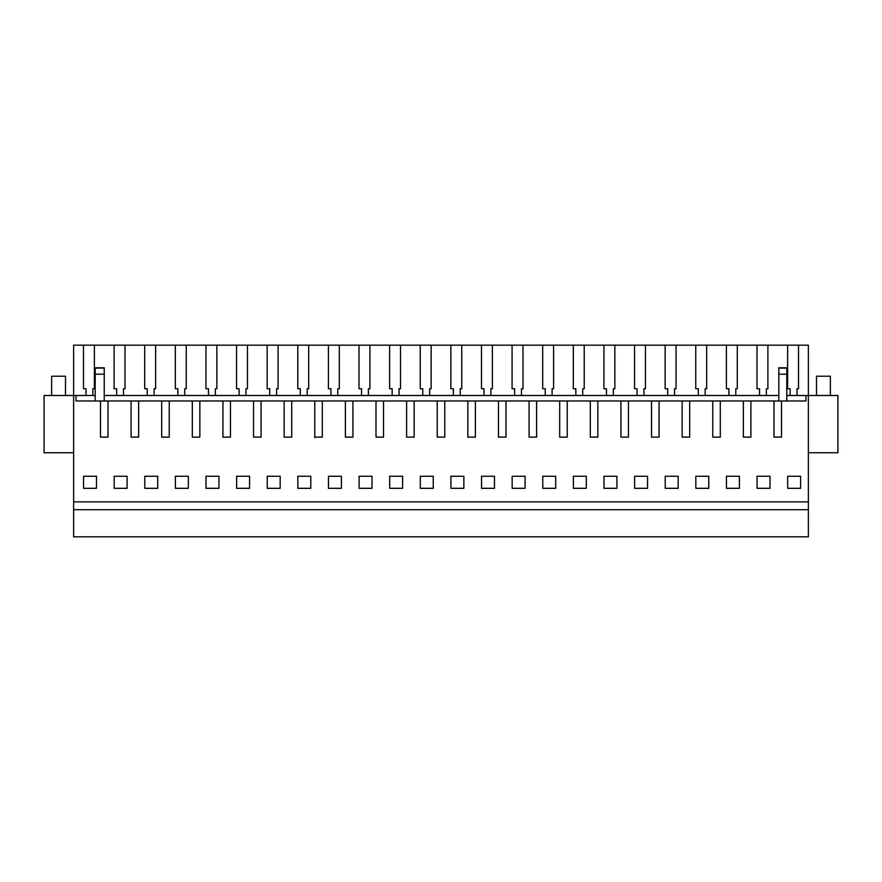 <?xml version="1.0" encoding="UTF-8"?>
<svg xmlns="http://www.w3.org/2000/svg" width="882" height="882" viewBox="0 0 882 882"><rect width="100%" height="100%" fill="white"/><g stroke="black" fill="none" stroke-linecap="round" stroke-linejoin="round"><path stroke-width="1.32" d="M73.625 509.697L808.375 509.697L808.375 536.818L73.625 536.818L73.625 345.182L83.481 345.182L83.481 388.742L86.017 388.742L86.017 395.5M808.375 509.697L808.375 395.5L837.9 395.5L837.9 452.753L808.375 452.753M73.625 452.753L44.1 452.753L44.1 395.5L95.201 395.5M73.625 501.869L808.375 501.869M781.518 437.13L773.988 437.13L781.518 437.13L781.518 400.979L805.961 400.979L805.961 395.5L808.375 395.5L808.375 345.182L787.615 345.182L787.615 388.742L790.14 388.742L790.14 395.5M76.039 395.5L76.039 400.979L773.988 400.979L773.988 437.13M750.913 400.979L750.913 437.13L743.372 437.13L750.913 437.13M743.372 400.979L743.372 437.13M720.296 400.979L720.296 437.13L712.766 437.13L720.296 437.13M712.766 400.979L712.766 437.13M689.68 400.979L689.68 437.13L682.15 437.13L689.68 437.13M682.15 400.979L682.15 437.13M659.063 400.979L659.063 437.13L651.533 437.13L659.063 437.13M651.533 400.979L651.533 437.13M628.447 400.979L628.447 437.13L620.917 437.13L628.447 437.13M620.917 400.979L620.917 437.13M597.842 400.979L597.842 437.13L590.301 437.13L597.842 437.13M590.301 400.979L590.301 437.13M567.225 400.979L567.225 437.13L559.695 437.13L567.225 437.13M559.695 400.979L559.695 437.13M536.609 400.979L536.609 437.13L529.079 437.13L536.609 437.13M529.079 400.979L529.079 437.13M505.992 400.979L505.992 437.13L498.462 437.13L505.992 437.13M498.462 400.979L498.462 437.13M475.376 400.979L475.376 437.13L467.846 437.13L475.376 437.13M467.846 400.979L467.846 437.13M444.771 400.979L444.771 437.13L437.229 437.13L444.771 437.13M437.229 400.979L437.229 437.13M414.154 400.979L414.154 437.13L406.624 437.13L414.154 437.13M406.624 400.979L406.624 437.13M383.538 400.979L383.538 437.13L376.008 437.13L383.538 437.13M376.008 400.979L376.008 437.13M352.921 400.979L352.921 437.13L345.391 437.13L352.921 437.13M345.391 400.979L345.391 437.13M322.305 400.979L322.305 437.13L314.775 437.13L314.775 437.692M314.775 400.979L314.775 437.13L322.305 437.13M291.699 400.979L291.699 437.13L284.158 437.13L291.699 437.13M284.158 400.979L284.158 437.13M261.083 400.979L261.083 437.13L253.553 437.13L261.083 437.13M253.553 400.979L253.553 437.13M230.467 400.979L230.467 437.13L222.937 437.13L230.467 437.13M222.937 400.979L222.937 437.13M199.85 400.979L199.85 437.13L192.32 437.13L199.85 437.13M192.32 400.979L192.32 437.13M169.234 400.979L169.234 437.13L161.704 437.13L169.234 437.13M161.704 400.979L161.704 437.13M138.628 400.979L138.628 437.13L131.087 437.13L138.628 437.13M131.087 400.979L131.087 437.13M108.012 400.979L108.012 437.13L100.482 437.13L108.012 437.13M100.482 400.979L100.482 437.13M83.558 488.308L83.547 476.258L96.502 476.258L96.48 488.308L83.558 488.308M726.459 488.308L726.448 476.258L739.392 476.258L739.381 488.308L726.459 488.308L726.448 476.258M236.63 488.308L249.551 488.308L249.573 476.258L236.619 476.258L236.63 488.308M280.178 476.258L267.235 476.258L267.246 488.308L280.167 488.308L280.178 476.258M573.388 488.308L586.309 488.308L586.321 476.258L573.377 476.258L573.388 488.308M359.095 488.308L359.073 476.258L372.028 476.258L372.006 488.308L359.095 488.308M402.644 476.258L402.622 488.308L389.701 488.308L389.69 476.258L402.644 476.258M433.249 476.258L420.306 476.258L420.317 488.308L433.238 488.308L433.249 476.258M450.934 488.308L450.911 476.258L463.866 476.258L463.844 488.308L450.934 488.308M555.715 476.258L555.693 488.308L542.772 488.308L542.761 476.258L555.715 476.258M512.166 488.308L525.077 488.308L525.099 476.258L512.144 476.258L512.166 488.308M157.724 476.258L144.769 476.258L144.791 488.308L157.713 488.308L157.724 476.258M175.408 488.308L175.386 476.258L188.34 476.258L188.318 488.308L175.408 488.308M206.024 488.308L218.934 488.308L218.957 476.258L206.002 476.258L206.024 488.308M310.795 476.258L297.84 476.258L297.862 488.308L310.784 488.308L310.795 476.258M494.482 476.258L494.46 488.308L481.55 488.308L481.528 476.258L494.482 476.258M665.237 488.308L665.215 476.258L678.17 476.258L678.148 488.308L665.237 488.308M647.553 476.258L634.599 476.258L634.621 488.308L647.531 488.308L647.553 476.258M604.005 488.308L616.915 488.308L616.937 476.258L603.983 476.258L604.005 488.308M328.479 488.308L341.389 488.308L341.411 476.258L328.457 476.258L328.479 488.308M708.786 476.258L708.764 488.308L695.843 488.308L695.832 476.258L708.786 476.258M114.175 488.308L114.164 476.258L127.107 476.258L127.096 488.308L114.175 488.308M770.008 476.258L757.054 476.258L757.076 488.308L769.986 488.308L770.008 476.258M787.692 488.308L800.602 488.308L800.624 476.258L787.67 476.258L787.692 488.308M104.241 395.5L778.839 395.5M786.799 395.5L805.961 395.5M787.615 345.182L83.481 345.182M773.988 400.979L781.518 400.979M767.902 345.182L767.902 388.742L766.392 388.742L767.902 388.742M766.392 388.742L766.392 395.5M759.523 388.742L756.999 388.742L759.523 388.742L759.523 395.5M756.999 345.182L756.999 388.742M737.286 345.182L737.286 388.742L735.786 388.742L737.286 388.742M735.786 388.742L735.786 395.5M728.907 388.742L726.382 388.742L728.907 388.742L728.907 395.5M726.382 345.182L726.382 388.742M706.669 345.182L706.669 388.742L705.17 388.742L706.669 388.742M705.17 388.742L705.17 395.5M698.301 388.742L695.766 388.742L698.301 388.742L698.301 395.5M695.766 345.182L695.766 388.742M676.064 345.182L676.064 388.742L674.554 388.742L676.064 388.742M674.554 388.742L674.554 395.5M667.685 388.742L665.149 388.742L667.685 388.742L667.685 395.5M665.149 345.182L665.149 388.742M645.448 345.182L645.448 388.742L643.937 388.742L645.448 388.742M643.937 388.742L643.937 395.5M637.069 388.742L634.544 388.742L637.069 388.742L637.069 395.5M634.544 345.182L634.544 388.742M614.831 345.182L614.831 388.742L613.321 388.742L614.831 388.742M613.321 388.742L613.321 395.5M606.452 388.742L603.927 388.742L606.452 388.742L606.452 395.5M603.927 345.182L603.927 388.742M584.215 345.182L584.215 388.742L582.715 388.742L584.215 388.742M582.715 388.742L582.715 395.5M575.836 388.742L573.311 388.742L575.836 388.742L575.836 395.5M573.311 345.182L573.311 388.742M553.598 345.182L553.598 388.742L552.099 388.742L553.598 388.742M552.099 388.742L552.099 395.5M545.23 388.742L542.695 388.742L545.23 388.742L545.23 395.5M542.695 345.182L542.695 388.742M522.993 345.182L522.993 388.742L521.483 388.742L522.993 388.742M521.483 388.742L521.483 395.5M514.614 388.742L512.078 388.742L514.614 388.742L514.614 395.5M512.078 345.182L512.078 388.742M492.377 345.182L492.377 388.742L490.866 388.742L492.377 388.742M490.866 388.742L490.866 395.5M483.998 388.742L481.473 388.742L483.998 388.742L483.998 395.5M481.473 345.182L481.473 388.742M461.76 345.182L461.76 388.742L460.25 388.742L461.76 388.742M460.25 388.742L460.25 395.5M453.381 388.742L450.856 388.742L453.381 388.742L453.381 395.5M450.856 345.182L450.856 388.742M431.144 345.182L431.144 388.742L429.644 388.742L431.144 388.742M429.644 388.742L429.644 395.5M422.765 388.742L420.24 388.742L422.765 388.742L422.765 395.5M420.24 345.182L420.24 388.742M400.527 345.182L400.527 388.742L399.028 388.742L400.527 388.742M399.028 388.742L399.028 395.5M392.159 388.742L389.623 388.742L392.159 388.742L392.159 395.5M389.623 345.182L389.623 388.742M369.922 345.182L369.922 388.742L368.411 388.742L369.922 388.742M368.411 388.742L368.411 395.5M361.543 388.742L359.007 388.742L361.543 388.742L361.543 395.5M359.007 345.182L359.007 388.742M339.305 345.182L339.305 388.742L337.795 388.742L339.305 388.742M337.795 388.742L337.795 395.5M330.926 388.742L328.402 388.742L330.926 388.742L330.926 395.5M328.402 345.182L328.402 388.742M308.689 345.182L308.689 388.742L307.179 388.742L308.689 388.742M307.179 388.742L307.179 395.5M300.31 388.742L297.785 388.742L300.31 388.742L300.31 395.5M297.785 345.182L297.785 388.742M278.073 345.182L278.073 388.742L276.573 388.742L278.073 388.742M276.573 388.742L276.573 395.5M269.694 388.742L267.169 388.742L269.694 388.742L269.694 395.5M267.169 345.182L267.169 388.742M247.456 345.182L247.456 388.742L245.957 388.742L247.456 388.742M245.957 388.742L245.957 395.5M239.088 388.742L236.552 388.742L239.088 388.742L239.088 395.5M236.552 345.182L236.552 388.742M216.851 345.182L216.851 388.742L215.34 388.742L216.851 388.742M215.34 388.742L215.34 395.5M208.472 388.742L205.936 388.742L208.472 388.742L208.472 395.5M205.936 345.182L205.936 388.742M186.234 345.182L186.234 388.742L184.724 388.742L186.234 388.742M184.724 388.742L184.724 395.5M177.855 388.742L175.331 388.742L177.855 388.742L177.855 395.5M175.331 345.182L175.331 388.742M155.618 345.182L155.618 388.742L154.107 388.742L155.618 388.742M154.107 388.742L154.107 395.5M147.239 388.742L144.714 388.742L147.239 388.742L147.239 395.5M144.714 345.182L144.714 388.742M125.001 345.182L125.001 388.742L123.502 388.742L125.001 388.742M123.502 388.742L123.502 395.5M116.622 388.742L114.098 388.742L116.622 388.742L116.622 395.5M114.098 345.182L114.098 388.742M94.385 345.182L94.385 388.742L92.886 388.742L94.385 388.742M92.886 388.742L92.886 395.5M86.017 388.742L83.481 388.742M797.008 388.742L797.008 395.5L797.008 388.742L798.519 388.742L797.008 388.742M798.519 345.182L798.519 388.742M790.14 388.742L787.615 388.742M104.241 374.211L104.241 367.783L95.201 367.783L95.201 374.211L104.241 374.211L104.241 400.979M95.201 374.211L95.201 400.979M786.799 368.114L778.839 368.114L778.839 374.211L786.799 374.211L786.799 367.783L778.839 367.783M786.799 374.211L786.799 400.979M778.839 374.211L778.839 400.979M51.63 395.5L51.63 376.217L65.489 376.217L65.489 395.5M816.512 395.5L816.512 376.217L830.37 376.217L830.37 395.5M104.241 368.114L95.201 368.114"/></g></svg>
